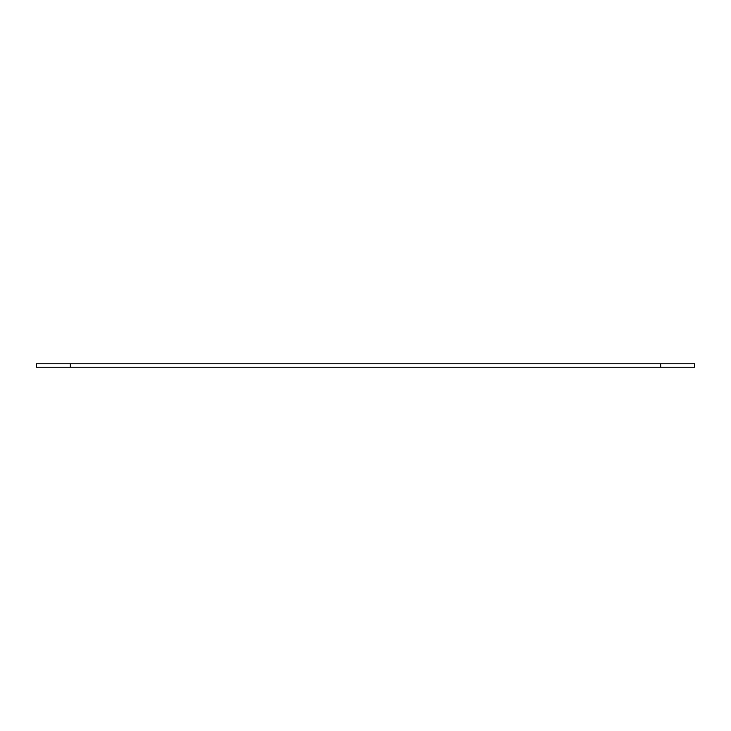 <?xml version="1.0" encoding="UTF-8"?>
<svg xmlns="http://www.w3.org/2000/svg" width="731" height="731" viewBox="0 0 731 731"><rect width="100%" height="100%" fill="white"/><g stroke="black" fill="none" stroke-linecap="round" stroke-linejoin="round"><path stroke-width="1.1" d="M36.55 367.19L36.55 363.81L36.55 367.19L70.286 367.19L70.286 363.81L36.55 363.81L70.286 363.81L70.286 367.19L660.714 367.19L660.714 363.81L70.286 363.81L660.714 363.81L660.714 367.19L694.45 367.19L694.45 363.81L660.714 363.81L694.45 363.81L694.45 367.19L36.55 367.19"/></g></svg>

